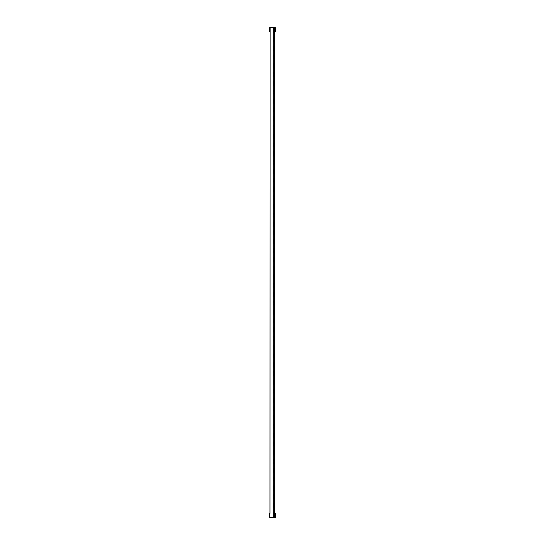 <?xml version="1.0" encoding="UTF-8"?>
<svg xmlns="http://www.w3.org/2000/svg" width="545" height="545" viewBox="0 0 545 545"><rect width="100%" height="100%" fill="white"/><g stroke="black" fill="none" stroke-linecap="round" stroke-linejoin="round"><path stroke-width="0.82" d="M270.122 31.855L269.577 31.855L269.673 27.25L275.327 27.25L275.423 31.855L274.878 31.855M275.027 31.855L275.027 27.945L273.345 27.843L273.345 517.157L275.027 517.055L275.027 513.145L275.423 513.145L275.423 517.648L269.673 517.75L269.577 513.145L270.122 513.145M269.973 31.855L269.973 27.945L273.345 27.843M273.345 196.711L273.345 198.789M273.222 199.552L274.162 199.422L274.217 198.543L274.162 195.88L273.222 195.75M273.345 214.301L273.345 216.379M273.222 217.142L274.162 217.012L274.217 216.133L274.162 213.47L273.222 213.34M273.345 231.891L273.345 233.969M273.222 234.732L274.162 234.595L274.217 233.723L274.162 231.06L273.222 230.93M273.345 249.474L273.345 251.558M273.222 252.321L274.162 252.185L274.217 251.306L274.162 248.649L273.222 248.513M273.345 179.121L273.345 181.206M273.222 181.962L274.162 181.832L274.217 180.954L274.162 178.297L273.222 178.16M273.345 161.531L273.345 163.616M273.222 164.379L274.162 164.243L274.217 163.364L274.162 160.707L273.222 160.571M273.345 143.941L273.345 146.026M273.222 146.789L274.162 146.653L274.217 145.781L274.162 143.117L273.222 142.988M273.345 126.358L273.345 128.436M273.222 129.199L274.162 129.063L274.217 128.191L274.162 125.527L273.222 125.398M273.345 38.416L273.345 40.493M273.222 41.257L274.162 41.12L274.217 40.248L274.162 37.585L273.222 37.455M273.345 55.999L273.345 58.083M273.222 58.846L274.162 58.71L274.217 57.831L274.162 55.174L273.222 55.038M273.345 73.589L273.345 75.673M273.222 76.429L274.162 76.3L274.217 75.421L274.162 72.764L273.222 72.628M273.345 91.178L273.345 93.256M273.222 94.019L274.162 93.89L274.217 93.011L274.162 90.354L273.222 90.218M273.345 108.768L273.345 110.846M273.222 111.609L274.162 111.48L274.217 110.601L274.162 107.937L273.222 107.808M273.345 495.718L273.345 497.796M273.222 498.559L274.162 498.43L274.217 497.551L274.162 494.887L273.222 494.758M273.345 478.129L273.345 480.206M273.222 480.969L274.162 480.84L274.217 479.961L274.162 477.304L273.222 477.168M273.345 460.539L273.345 462.623M273.222 463.379L274.162 463.25L274.217 462.371L274.162 459.714L273.222 459.578M273.345 442.949L273.345 445.033M273.222 445.796L274.162 445.66L274.217 444.781L274.162 442.124L273.222 441.988M273.345 425.366L273.345 427.444M273.222 428.206L274.162 428.07L274.217 427.198L274.162 424.535L273.222 424.405M273.345 407.776L273.345 409.854M273.222 410.617L274.162 410.487L274.217 409.608L274.162 406.945L273.222 406.815M273.345 390.186L273.345 392.264M273.222 393.027L274.162 392.897L274.217 392.019L274.162 389.355L273.222 389.225M273.345 284.654L273.345 286.731M273.222 287.494L274.162 287.365L274.217 286.486L274.162 283.829L273.222 283.693M273.345 267.064L273.345 269.148M273.222 269.904L274.162 269.775L274.217 268.896L274.162 266.239L273.222 266.103M273.345 372.596L273.345 374.681M273.222 375.437L274.162 375.307L274.217 374.429L274.162 371.772L273.222 371.635M273.345 319.833L273.345 321.911M273.222 322.674L274.162 322.538L274.217 321.666L274.162 319.002L273.222 318.873M273.345 302.243L273.345 304.321M273.222 305.084L274.162 304.955L274.217 304.076L274.162 301.412L273.222 301.283M273.345 337.416L273.345 339.501M273.222 340.264L274.162 340.128L274.217 339.256L274.162 336.592L273.222 336.463M273.345 355.006L273.345 357.091M273.222 357.854L274.162 357.718L274.217 356.839L274.162 354.182L273.222 354.046M273.345 513.308L273.345 515.386M273.222 516.149L274.162 516.013L274.217 515.141L274.162 512.477L273.222 512.348M274.217 198.789L273.474 198.789M274.115 196.711L273.474 196.711L274.115 196.711M274.217 216.379L273.474 216.379M273.474 214.301L274.217 214.301M274.217 233.969L273.474 233.969M274.115 231.891L273.474 231.891L274.115 231.891M274.217 251.558L273.474 251.558L274.217 251.558M273.474 249.474L274.217 249.474M274.217 181.206L273.474 181.206M273.474 179.121L274.217 179.121M274.217 163.616L273.474 163.616M273.474 161.531L274.217 161.531M274.217 146.026L273.474 146.026M273.474 143.941L274.217 143.941M274.217 128.436L273.474 128.436M274.115 126.358L273.474 126.358L274.115 126.358M274.217 40.493L273.474 40.493L274.217 40.493M274.115 38.416L273.474 38.416L274.115 38.416M274.217 58.083L273.474 58.083M273.474 55.999L274.217 55.999M274.217 75.673L273.474 75.673L274.217 75.673M273.474 73.589L274.217 73.589M274.217 93.256L273.474 93.256L274.217 93.256M274.115 91.178L273.474 91.178L274.115 91.178M274.217 110.846L273.474 110.846L274.217 110.846M273.474 108.768L274.217 108.768M274.217 497.796L273.474 497.796M273.474 495.718L274.217 495.718M274.217 480.206L273.474 480.206M273.474 478.129L274.217 478.129M274.217 462.623L273.474 462.623M273.474 460.539L274.217 460.539M274.217 445.033L273.474 445.033M274.115 442.949L273.474 442.949M274.217 427.444L273.474 427.444M273.474 425.366L274.217 425.366M274.217 409.854L273.474 409.854M273.474 407.776L274.217 407.776M274.217 392.264L273.474 392.264M273.474 390.186L274.217 390.186M274.217 286.731L273.474 286.731L274.217 286.731M273.474 284.654L274.217 284.654M274.217 269.148L273.474 269.148M273.474 267.064L274.217 267.064M274.217 374.681L273.474 374.681M273.474 372.596L274.217 372.596M274.217 321.911L273.474 321.911M273.474 319.833L274.217 319.833M274.217 304.321L273.474 304.321M274.115 302.243L273.474 302.243L274.115 302.243M274.217 339.501L273.474 339.501M273.474 337.416L274.217 337.416M274.217 357.091L273.474 357.091M273.474 355.006L274.217 355.006M274.217 515.386L273.474 515.386M273.474 513.308L274.217 513.308M274.258 66.878L273.515 66.878L274.258 66.878L274.258 64.794L273.515 64.794L273.515 68.084L274.258 68.084L274.258 66.878M274.258 49.288L273.515 49.288L274.258 49.288L274.258 47.204L273.515 47.204L273.515 50.494L274.258 50.494L274.258 49.288M274.258 119.641L273.515 119.641L274.258 119.641L274.258 117.563L273.515 117.563L273.515 120.847L274.258 120.847L274.258 119.641M274.258 154.821L273.515 154.821L274.258 154.821L274.258 152.736L273.515 152.736L273.515 156.027L274.258 156.027L274.258 154.821M274.258 189.994L273.515 189.994L274.258 189.994L274.258 187.916L273.515 187.916L273.515 191.206L274.258 191.206L274.258 189.994M274.258 225.174L273.515 225.174L274.258 225.174L274.258 223.096L273.515 223.096L273.515 226.379L274.258 226.379L274.258 225.174M274.258 418.649L273.515 418.649L274.258 418.649L274.258 416.571L273.515 416.571L273.515 419.854L274.258 419.854L274.258 418.649M274.258 383.469L273.515 383.469L274.258 383.469L274.258 381.391L273.515 381.391L273.515 384.681L274.258 384.681L274.258 383.469M274.258 348.296L273.515 348.296L274.258 348.296L274.258 346.211L273.515 346.211L273.515 349.502L274.258 349.502L274.258 348.296M274.258 313.116L273.515 313.116L274.258 313.116L274.258 311.038L273.515 311.038L273.515 314.322L274.258 314.322L274.258 313.116M274.258 260.353L273.515 260.353L274.258 260.353L274.258 258.269L273.515 258.269L273.515 261.559L274.258 261.559L274.258 260.353M274.258 506.591L273.515 506.591L274.258 506.591L274.258 504.513L273.515 504.513L273.515 507.797L274.258 507.797L274.258 506.591M274.258 436.238L273.515 436.238L274.258 436.238L274.258 434.154L273.515 434.154L273.515 437.444L274.258 437.444L274.258 436.238M274.258 453.828L273.515 453.828L274.258 453.828L274.258 451.744L273.515 451.744L273.515 455.034L274.258 455.034L274.258 453.828M274.258 471.418L273.515 471.418L274.258 471.418L274.258 469.334L273.515 469.334L273.515 472.624L274.258 472.624L274.258 471.418M274.258 489.001L273.515 489.001L274.258 489.001L274.258 486.923L273.515 486.923L273.515 490.214L274.258 490.214L274.258 489.001M274.258 277.943L273.515 277.943L274.258 277.943L274.258 275.859L273.515 275.859L273.515 279.149L274.258 279.149L274.258 277.943M274.258 295.526L273.515 295.526L274.258 295.526L274.258 293.448L273.515 293.448L273.515 296.739L274.258 296.739L274.258 295.526M274.258 330.706L273.515 330.706L274.258 330.706L274.258 328.628L273.515 328.628L273.515 331.912L274.258 331.912L274.258 330.706M274.258 365.886L273.515 365.886L274.258 365.886L274.258 363.801L273.515 363.801L273.515 367.092L274.258 367.092L274.258 365.886M274.258 401.059L273.515 401.059L274.258 401.059L274.258 398.981L273.515 398.981L273.515 402.264L274.258 402.264L274.258 401.059M274.258 207.584L273.515 207.584L274.258 207.584L274.258 205.506L273.515 205.506L273.515 208.79L274.258 208.79L274.258 207.584M274.258 242.763L273.515 242.763L274.258 242.763L274.258 240.679L273.515 240.679L273.515 243.969L274.258 243.969L274.258 242.763M274.258 172.411L273.515 172.411L274.258 172.411L274.258 170.326L273.515 170.326L273.515 173.617L274.258 173.617L274.258 172.411M274.258 137.231L273.515 137.231L274.258 137.231L274.258 135.153L273.515 135.153L273.515 138.437L274.258 138.437L274.258 137.231M274.258 31.699L273.515 31.699L274.258 31.699L274.258 29.621L273.515 29.621L273.515 32.904L274.258 32.904L274.258 31.699M274.258 84.468L273.515 84.468L274.258 84.468L274.258 82.384L273.515 82.384L273.515 85.674L274.258 85.674L274.258 84.468M274.258 102.051L273.515 102.051L274.258 102.051L274.258 99.973L273.515 99.973L273.515 103.264L274.258 103.264L274.258 102.051M274.258 64.412L273.515 64.412L273.515 63.785L274.258 63.785L274.258 64.794M273.515 64.412L273.515 64.794M274.258 46.822L273.515 46.822L273.515 46.196L274.258 46.196L274.258 47.204M273.515 46.822L273.515 47.204M274.258 117.175L273.515 117.175L273.515 116.555L274.258 116.555L274.258 117.563M273.515 117.175L273.515 117.563M274.258 152.355L273.515 152.355L273.515 151.728L274.258 151.728L274.258 152.736M273.515 152.355L273.515 152.736M274.258 187.528L273.515 187.528L273.515 186.908L274.258 186.908L274.258 187.916M273.515 187.528L273.515 187.916M274.258 222.707L273.515 222.707L273.515 222.088L274.258 222.088L274.258 223.096M273.515 222.707L273.515 223.096M274.258 416.571L274.258 415.562L273.515 415.562L273.515 416.571M274.258 381.391L274.258 380.383L273.515 380.383L273.515 381.391M274.258 346.211L274.258 345.203L273.515 345.203L273.515 346.211M274.258 311.038L274.258 310.03L273.515 310.03L273.515 311.038M274.258 257.887L273.515 257.887L273.515 257.26L274.258 257.26L274.258 258.269M273.515 257.887L273.515 258.269M274.258 504.125L273.515 504.125L273.515 503.505L274.258 503.505L274.258 504.513M273.515 504.125L273.515 504.513M274.258 433.772L273.515 433.772L273.515 433.146L274.258 433.146L274.258 434.154M273.515 433.772L273.515 434.154M274.258 451.362L273.515 451.362L273.515 450.735L274.258 450.735L274.258 451.744M273.515 451.362L273.515 451.744M274.258 468.952L273.515 468.952L273.515 468.325L274.258 468.325L274.258 469.334M273.515 468.952L273.515 469.334M274.258 486.535L273.515 486.535L273.515 485.915L274.258 485.915L274.258 486.923M273.515 486.535L273.515 486.923M274.258 275.477L273.515 275.477L273.515 274.85L274.258 274.85L274.258 275.859M273.515 275.477L273.515 275.859M274.258 293.448L274.258 292.44L273.515 292.44L273.515 293.448M274.258 328.628L274.258 327.613L273.515 327.613L273.515 328.628M274.258 363.801L274.258 362.793L273.515 362.793L273.515 363.801M274.258 398.981L274.258 397.973L273.515 397.973L273.515 398.981M274.258 205.118L273.515 205.118L273.515 204.498L274.258 204.498L274.258 205.506M273.515 205.118L273.515 205.506M274.258 240.297L273.515 240.297L273.515 239.671L274.258 239.671L274.258 240.679M273.515 240.297L273.515 240.679M274.258 169.945L273.515 169.945L273.515 169.318L274.258 169.318L274.258 170.326M273.515 169.945L273.515 170.326M274.258 134.765L273.515 134.765L273.515 134.138L274.258 134.138L274.258 135.153M273.515 134.765L273.515 135.153M274.258 29.232L273.515 29.232L273.515 28.613L274.258 28.613L274.258 29.621M273.515 29.232L273.515 29.621M274.258 82.002L273.515 82.002L273.515 81.375L274.258 81.375L274.258 82.384M273.515 82.002L273.515 82.384M274.258 99.585L273.515 99.585L273.515 98.965L274.258 98.965L274.258 99.973M273.515 99.585L273.515 99.973M270.122 27.843L269.973 513.145M273.345 517.157L270.122 517.157M274.878 27.843L274.878 517.157M274.435 517.157L274.435 27.843M273.474 198.543L274.217 198.543M274.217 196.956L273.474 196.956M273.474 216.133L274.217 216.133M274.217 214.546L273.474 214.546M273.474 233.723L274.217 233.723M274.217 232.136L273.474 232.136M273.474 251.306L274.217 251.306M274.217 249.726L273.474 249.726M273.474 180.954L274.217 180.954M274.217 179.366L273.474 179.366M273.474 163.364L274.217 163.364M274.217 161.783L273.474 161.783M273.474 145.781L274.217 145.781M274.217 144.193L273.474 144.193M273.474 128.191L274.217 128.191M274.217 126.604L273.474 126.604M273.474 40.248L274.217 40.248M274.217 38.661L273.474 38.661M273.474 57.831L274.217 57.831M274.217 56.251L273.474 56.251M273.474 75.421L274.217 75.421M274.217 73.841L273.474 73.841M273.474 93.011L274.217 93.011M274.217 91.424L273.474 91.424M273.474 110.601L274.217 110.601M274.217 109.014L273.474 109.014M273.474 497.551L274.217 497.551M274.217 495.964L273.474 495.964M273.474 479.961L274.217 479.961M274.217 478.374L273.474 478.374M273.474 462.371L274.217 462.371M274.217 460.791L273.474 460.791M273.474 444.781L274.217 444.781M274.217 443.201L273.474 443.201M273.474 427.198L274.217 427.198M274.217 425.611L273.474 425.611M273.474 409.608L274.217 409.608M274.217 408.021L273.474 408.021M273.474 392.019L274.217 392.019M274.217 390.431L273.474 390.431M273.474 286.486L274.217 286.486M274.217 284.899L273.474 284.899M273.474 268.896L274.217 268.896M274.217 267.316L273.474 267.316M273.474 374.429L274.217 374.429M274.217 372.841L273.474 372.841M273.474 321.666L274.217 321.666M274.217 320.079L273.474 320.079M273.474 304.076L274.217 304.076M274.217 302.489L273.474 302.489M273.474 339.256L274.217 339.256M274.217 337.668L273.474 337.668M273.474 356.839L274.217 356.839M274.217 355.258L273.474 355.258M273.474 515.141L274.217 515.141M274.217 513.553L273.474 513.553M274.21 199.177L273.345 199.177M273.345 196.125L274.21 196.125M274.21 216.767L273.345 216.767M273.345 213.715L274.21 213.715M274.21 234.357L273.345 234.357M273.345 231.305L274.21 231.305M274.21 251.94L273.345 251.94M273.345 248.895L274.21 248.895M274.21 181.587L273.345 181.587M273.345 178.535L274.21 178.535M274.21 163.997L273.345 163.997M273.345 160.952L274.21 160.952M274.21 146.407L273.345 146.407M273.345 143.362L274.21 143.362M274.21 128.824L273.345 128.824M273.345 125.772L274.21 125.772M274.21 40.882L273.345 40.882M273.345 37.83L274.21 37.83M274.21 58.465L273.345 58.465M273.345 55.42L274.21 55.42M274.21 76.055L273.345 76.055M273.345 73.01L274.21 73.01M274.21 93.645L273.345 93.645M273.345 90.593L274.21 90.593M274.21 111.235L273.345 111.235M273.345 108.183L274.21 108.183M274.21 498.185L273.345 498.185M273.345 495.132L274.21 495.132M274.21 480.595L273.345 480.595M273.345 477.543L274.21 477.543M274.21 463.005L273.345 463.005M273.345 459.96L274.21 459.96M274.21 445.415L273.345 445.415M273.345 442.37L274.21 442.37M274.21 427.832L273.345 427.832M273.345 424.78L274.21 424.78M274.21 410.242L273.345 410.242M273.345 407.19L274.21 407.19M274.21 392.652L273.345 392.652M273.345 389.6L274.21 389.6M274.21 287.12L273.345 287.12M273.345 284.068L274.21 284.068M274.21 269.53L273.345 269.53M273.345 266.485L274.21 266.485M274.21 375.062L273.345 375.062M273.345 372.01L274.21 372.01M274.21 322.299L273.345 322.299M273.345 319.247L274.21 319.247M274.21 304.709L273.345 304.709M273.345 301.658L274.21 301.658M274.21 339.882L273.345 339.882M273.345 336.837L274.21 336.837M274.21 357.472L273.345 357.472M273.345 354.427L274.21 354.427M274.21 515.774L273.345 515.774M273.345 512.722L274.21 512.722M273.515 66.626L274.258 66.626M274.258 65.046L273.515 65.046M273.515 64.167L274.258 64.167M273.515 67.703L274.258 67.703M273.515 67.457L274.258 67.457M273.515 49.043L274.258 49.043M274.258 47.456L273.515 47.456M273.515 46.577L274.258 46.577M273.515 50.113L274.258 50.113M273.515 49.874L274.258 49.874M273.515 119.396L274.258 119.396M274.258 117.809L273.515 117.809M273.515 116.93L274.258 116.93M273.515 120.472L274.258 120.472M273.515 120.227L274.258 120.227M273.515 154.569L274.258 154.569M274.258 152.988L273.515 152.988M273.515 152.109L274.258 152.109M273.515 155.645L274.258 155.645M273.515 155.4L274.258 155.4M273.515 189.749L274.258 189.749M274.258 188.161L273.515 188.161M273.515 187.289L274.258 187.289M273.515 190.825L274.258 190.825M273.515 190.58L274.258 190.58M273.515 224.928L274.258 224.928M274.258 223.341L273.515 223.341M273.515 222.462L274.258 222.462M273.515 226.005L274.258 226.005M273.515 225.759L274.258 225.759M273.515 418.403L274.258 418.403M274.258 416.816L273.515 416.816M273.515 419.234L274.258 419.234M274.258 416.182L273.515 416.182M273.515 415.937L274.258 415.937M273.515 419.48L274.258 419.48M273.515 383.224L274.258 383.224M274.258 381.636L273.515 381.636M273.515 384.055L274.258 384.055M274.258 381.003L273.515 381.003M273.515 380.764L274.258 380.764M273.515 384.3L274.258 384.3M273.515 348.044L274.258 348.044M274.258 346.463L273.515 346.463M273.515 348.875L274.258 348.875M274.258 345.83L273.515 345.83M273.515 345.584L274.258 345.584M273.515 349.12L274.258 349.12M273.515 312.871L274.258 312.871M274.258 311.284L273.515 311.284M273.515 313.702L274.258 313.702M274.258 310.65L273.515 310.65M273.515 310.405L274.258 310.405M273.515 313.947L274.258 313.947M273.515 260.101L274.258 260.101M274.258 258.521L273.515 258.521M273.515 257.642L274.258 257.642M273.515 261.178L274.258 261.178M273.515 260.932L274.258 260.932M273.515 506.346L274.258 506.346M274.258 504.759L273.515 504.759M273.515 507.422L274.258 507.422M273.515 507.177L274.258 507.177M273.515 503.88L274.258 503.88M273.515 435.993L274.258 435.993M274.258 434.406L273.515 434.406M273.515 437.063L274.258 437.063M273.515 436.824L274.258 436.824M273.515 433.527L274.258 433.527M273.515 453.576L274.258 453.576M274.258 451.996L273.515 451.996M273.515 454.653L274.258 454.653M273.515 454.407L274.258 454.407M273.515 451.117L274.258 451.117M273.515 471.166L274.258 471.166M274.258 469.579L273.515 469.579M273.515 472.243L274.258 472.243M273.515 471.997L274.258 471.997M273.515 468.707L274.258 468.707M273.515 488.756L274.258 488.756M274.258 487.169L273.515 487.169M273.515 489.832L274.258 489.832M273.515 489.587L274.258 489.587M273.515 486.297L274.258 486.297M273.515 277.691L274.258 277.691M274.258 276.104L273.515 276.104M273.515 275.232L274.258 275.232M273.515 278.767L274.258 278.767M273.515 278.522L274.258 278.522M273.515 295.281L274.258 295.281M274.258 293.694L273.515 293.694M273.515 296.112L274.258 296.112M274.258 293.06L273.515 293.06M273.515 292.822L274.258 292.822M273.515 296.357L274.258 296.357M273.515 330.461L274.258 330.461M274.258 328.873L273.515 328.873M273.515 331.292L274.258 331.292M274.258 328.24L273.515 328.24M273.515 327.995L274.258 327.995M273.515 331.53L274.258 331.53M273.515 365.634L274.258 365.634M274.258 364.053L273.515 364.053M273.515 366.465L274.258 366.465M274.258 363.42L273.515 363.42M273.515 363.174L274.258 363.174M273.515 366.71L274.258 366.71M273.515 400.813L274.258 400.813M274.258 399.226L273.515 399.226M273.515 401.645L274.258 401.645M274.258 398.593L273.515 398.593M273.515 398.347L274.258 398.347M273.515 401.89L274.258 401.89M273.515 207.338L274.258 207.338M274.258 205.751L273.515 205.751M273.515 204.872L274.258 204.872M273.515 208.415L274.258 208.415M273.515 208.17L274.258 208.17M273.515 242.518L274.258 242.518M274.258 240.931L273.515 240.931M273.515 240.052L274.258 240.052M273.515 243.588L274.258 243.588M273.515 243.349L274.258 243.349M273.515 172.159L274.258 172.159M274.258 170.578L273.515 170.578M273.515 169.699L274.258 169.699M273.515 173.235L274.258 173.235M273.515 172.99L274.258 172.99M273.515 136.986L274.258 136.986M274.258 135.398L273.515 135.398M273.515 134.52L274.258 134.52M273.515 138.055L274.258 138.055M273.515 137.817L274.258 137.817M273.515 31.453L274.258 31.453M274.258 29.866L273.515 29.866M273.515 28.987L274.258 28.987M273.515 32.53L274.258 32.53M273.515 32.284L274.258 32.284M273.515 84.216L274.258 84.216M274.258 82.629L273.515 82.629M273.515 81.757L274.258 81.757M273.515 85.293L274.258 85.293M273.515 85.047L274.258 85.047M273.515 101.806L274.258 101.806M274.258 100.219L273.515 100.219M273.515 99.347L274.258 99.347M273.515 102.882L274.258 102.882M273.515 102.637L274.258 102.637M273.345 512.477L274.162 512.477M274.162 199.422L273.345 199.422M273.345 195.88L274.162 195.88M274.162 217.012L273.345 217.012M273.345 213.47L274.162 213.47M274.162 234.595L273.345 234.595M273.345 231.06L274.162 231.06M274.162 252.185L273.345 252.185M273.345 248.649L274.162 248.649M274.162 181.832L273.345 181.832M273.345 178.297L274.162 178.297M274.162 164.243L273.345 164.243M273.345 160.707L274.162 160.707M274.162 146.653L273.345 146.653M273.345 143.117L274.162 143.117M274.162 129.063L273.345 129.063M273.345 125.527L274.162 125.527M274.162 41.12L273.345 41.12M273.345 37.585L274.162 37.585M274.162 58.71L273.345 58.71M273.345 55.174L274.162 55.174M274.162 76.3L273.345 76.3M273.345 72.764L274.162 72.764M274.162 93.89L273.345 93.89M273.345 90.354L274.162 90.354M274.162 111.48L273.345 111.48M273.345 107.937L274.162 107.937M273.345 494.887L274.162 494.887M274.162 498.43L273.345 498.43M273.345 477.304L274.162 477.304M274.162 480.84L273.345 480.84M273.345 459.714L274.162 459.714M274.162 463.25L273.345 463.25M273.345 442.124L274.162 442.124M274.162 445.66L273.345 445.66M273.345 424.535L274.162 424.535M274.162 428.07L273.345 428.07M273.345 406.945L274.162 406.945M274.162 410.487L273.345 410.487M273.345 389.355L274.162 389.355M274.162 392.897L273.345 392.897M274.162 287.365L273.345 287.365M273.345 283.829L274.162 283.829M274.162 269.775L273.345 269.775M273.345 266.239L274.162 266.239M274.162 375.307L273.345 375.307M273.345 371.772L274.162 371.772M274.162 322.538L273.345 322.538M273.345 319.002L274.162 319.002M274.162 304.955L273.345 304.955M273.345 301.412L274.162 301.412M274.162 340.128L273.345 340.128M273.345 336.592L274.162 336.592M274.162 357.718L273.345 357.718M273.345 354.182L274.162 354.182M274.162 516.013L273.345 516.013"/></g></svg>
